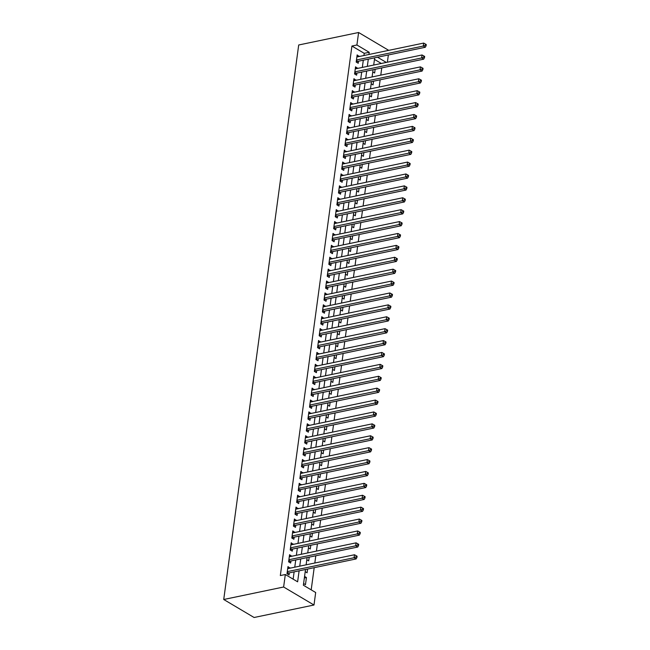 <?xml version="1.0" encoding="UTF-8"?>
<svg xmlns="http://www.w3.org/2000/svg" width="650" height="650" viewBox="0 0 650 650"><rect width="100%" height="100%" fill="white"/><g stroke="black" fill="none" stroke-linecap="round" stroke-linejoin="round"><path stroke-width="0.97" d="M305.5 569.489L303.371 585.219L315.681 592.516L313.991 605.012L254.093 617.5L223.73 599.495L298.699 44.988L358.605 32.5L356.915 44.996L351.926 46.036L280.329 575.559L285.317 574.519L297.627 581.815L299.114 570.822M388.359 54.966L387.384 62.197M311.196 589.851L314.194 567.678M314.819 563.014L315.803 555.783M316.428 551.119L317.411 543.879M318.037 539.216L319.02 531.984M319.646 527.321L320.629 520.081M321.254 515.418L322.238 508.186M322.863 503.514L323.846 496.283M324.472 491.619L325.455 484.388M326.081 479.716L327.064 472.485M327.689 467.821L328.673 460.59M329.298 455.918L330.281 448.687M330.907 444.023L331.89 436.792M332.516 432.12L333.499 424.889M334.124 420.225L335.108 412.986M335.733 408.322L336.716 401.091M337.342 396.427L338.325 389.188M338.951 384.524L339.934 377.293M340.559 372.629L341.543 365.389M342.168 360.726L343.151 353.494M343.777 348.822L344.76 341.591M345.386 336.928L346.369 329.696M346.994 325.024L347.977 317.793M348.603 313.129L349.586 305.898M350.212 301.226L351.195 293.995M351.821 289.331L352.804 282.1M353.429 277.428L354.412 270.197M355.046 265.533L356.021 258.302M356.655 253.63L357.63 246.399M358.264 241.735L359.239 234.496M359.873 229.832L360.848 222.601M361.481 217.937L362.456 210.697M363.09 206.034L364.065 198.803M364.699 194.131L365.674 186.899M366.308 182.236L367.283 175.004M367.916 170.332L368.891 163.101M369.525 158.438L370.5 151.206M371.134 146.534L372.109 139.303M372.743 134.639L373.717 127.408M374.351 122.736L375.326 115.505M375.96 110.841L376.935 103.61M377.569 98.938L378.544 91.707M379.178 87.043L380.152 79.804M380.786 75.14L381.761 67.909M289.965 568.197L287.966 566.589L286.999 573.731L289.055 574.949L289.331 572.861M291.574 556.294L289.575 554.694L288.608 561.827L290.664 563.046L290.948 560.966M293.183 544.399L291.184 542.791L290.217 549.933L292.273 551.143L292.557 549.063M294.791 532.496L292.793 530.887L291.826 538.029L293.881 539.248L294.166 537.168M296.4 520.601L294.401 518.992L293.434 526.134L295.49 527.345L295.774 525.265M298.009 508.698L296.01 507.089L295.043 514.231L297.099 515.45L297.383 513.37M299.618 496.803L297.619 495.194L296.652 502.336L298.707 503.547L298.992 501.467M301.226 484.9L299.227 483.291L298.261 490.433L300.316 491.652L300.601 489.564M302.835 473.005L300.836 471.396L299.869 478.538L301.925 479.749L302.209 477.669M304.444 461.102L302.445 459.493L301.478 466.635L303.534 467.854L303.818 465.766M306.053 449.207L304.054 447.598L303.087 454.732L305.142 455.951L305.427 453.871M307.661 437.304L305.662 435.695L304.696 442.837L306.751 444.056L307.036 441.968M309.27 425.401L307.271 423.8L306.312 430.934L308.36 432.152L308.644 430.073M310.879 413.506L308.88 411.897L307.921 419.039L309.969 420.257L310.253 418.169M312.488 401.602L310.489 400.002L309.53 407.136L311.577 408.354L311.862 406.274M314.096 389.707L312.098 388.099L311.139 395.241L313.186 396.451L313.471 394.371M315.705 377.804L313.706 376.204L312.748 383.338L314.795 384.556L315.079 382.476M317.314 365.909L315.315 364.301L314.356 371.442L316.404 372.653L316.688 370.573M318.923 354.006L316.924 352.398L315.965 359.539L318.012 360.758L318.297 358.678M320.531 342.111L318.533 340.502L317.574 347.644L319.621 348.855L319.906 346.775M322.14 330.208L320.141 328.599L319.183 335.741L321.23 336.96L321.514 334.872M323.749 318.313L321.75 316.704L320.791 323.846L322.839 325.057L323.123 322.977M325.358 306.41L323.359 304.801L322.4 311.943L324.447 313.162L324.732 311.074M326.966 294.515L324.967 292.906L324.009 300.04L326.056 301.259L326.341 299.179M328.575 282.612L326.576 281.003L325.618 288.145L327.665 289.364L327.949 287.276M330.184 270.709L328.185 269.108L327.226 276.242L329.274 277.461L329.558 275.381M331.793 258.814L329.802 257.205L328.835 264.347L330.882 265.566L331.167 263.477M333.409 246.911L331.411 245.31L330.444 252.444L332.491 253.662L332.776 251.582M335.018 235.016L333.019 233.407L332.053 240.549L334.1 241.759L334.384 239.679M336.627 223.113L334.628 221.512L333.661 228.646L335.709 229.864L335.993 227.784M338.236 211.217L336.237 209.609L335.27 216.751L337.317 217.961L337.602 215.881M339.844 199.314L337.846 197.706L336.879 204.847L338.926 206.066L339.211 203.986M341.453 187.419L339.454 185.811L338.488 192.952L340.535 194.163L340.819 192.083M343.062 175.516L341.063 173.907L340.096 181.049L342.144 182.268L342.428 180.188M344.671 163.621L342.672 162.013L341.705 169.154L343.752 170.365L344.037 168.285M346.279 151.718L344.281 150.109L343.314 157.251L345.361 158.47L345.646 156.382M347.888 139.823L345.889 138.214L344.923 145.348L346.97 146.567L347.254 144.487M349.497 127.92L347.498 126.311L346.531 133.453L348.579 134.672L348.863 132.584M351.106 116.017L349.107 114.416L348.14 121.55L350.188 122.769L350.472 120.689M352.714 104.122L350.716 102.513L349.749 109.655L351.796 110.874L352.081 108.786M354.323 92.219L352.324 90.618L351.358 97.752L353.405 98.971L353.689 96.891M355.932 80.324L353.933 78.715L352.966 85.857L355.014 87.076L355.298 84.987M357.541 68.421L355.542 66.82L354.575 73.954L356.623 75.172L356.907 73.093M372.775 71.898L374.644 73.003L375.148 69.29M371.166 83.793L373.035 84.906L373.539 81.185M369.558 95.696L371.426 96.801L371.93 93.088M367.949 107.591L369.817 108.704L370.321 104.983M366.34 119.494L368.209 120.599L368.713 116.886M364.731 131.389L366.6 132.502L367.104 128.781M363.123 143.293L364.991 144.398L365.495 140.684M361.514 155.188L363.382 156.301L363.886 152.579M359.905 167.091L361.774 168.196L362.277 164.482M358.296 178.994L360.165 180.099L360.669 176.377M356.688 190.889L358.556 191.994L359.06 188.281M355.079 202.792L356.947 203.897L357.451 200.184M353.47 214.687L355.339 215.792L355.842 212.079M351.861 226.59L353.73 227.695L354.234 223.982M350.252 238.485L352.121 239.598L352.625 235.877M348.644 250.388L350.512 251.493L351.016 247.78M347.035 262.283L348.904 263.396L349.408 259.675M345.426 274.186L347.295 275.291L347.799 271.578M343.817 286.081L345.686 287.194L346.19 283.473M342.209 297.984L344.077 299.089L344.581 295.376M340.6 309.879L342.469 310.993L342.973 307.271M338.991 321.783L340.86 322.887L341.364 319.174M337.382 333.678L339.251 334.791L339.755 331.069M335.774 345.581L337.642 346.686L338.146 342.973M334.165 357.484L336.034 358.589L336.537 354.868M332.556 369.379L334.425 370.484L334.929 366.771M330.947 381.282L332.816 382.387L333.32 378.674M329.339 393.177L331.207 394.29L331.711 390.569M327.73 405.08L329.599 406.185L330.102 402.472M326.121 416.975L327.99 418.088L328.494 414.367M324.512 428.878L326.381 429.983L326.885 426.27M322.904 440.773L324.773 441.886L325.276 438.165M321.295 452.676L323.164 453.781L323.668 450.068M319.686 464.571L321.555 465.684L322.059 461.963M318.077 476.474L319.946 477.579L320.45 473.866M316.469 488.369L318.338 489.483L318.841 485.761M314.86 500.273L316.729 501.378L317.233 497.664M313.251 512.176L315.12 513.281L315.624 509.559M311.642 524.071L313.511 525.176L314.015 521.462M310.034 535.974L311.902 537.079L312.406 533.366M308.425 547.869L310.294 548.982L310.798 545.261M306.816 559.772L308.685 560.877L309.189 557.164M305.207 571.667L307.076 572.78L307.58 569.059M381.322 63.464L374.465 59.402M304.566 576.428L306.434 577.533L305.467 584.675L303.599 583.57M293.142 579.15L294.125 571.862M294.759 567.198L295.734 559.967M296.368 555.295L297.342 548.064M297.976 543.4L298.951 536.169M299.585 531.497L300.56 524.266M301.194 519.602L302.169 512.371M302.803 507.699L303.777 500.468M304.411 495.804L305.386 488.573M306.02 483.901L306.995 476.669M307.629 472.006L308.604 464.774M309.238 460.102L310.213 452.871M310.846 448.207L311.821 440.968M312.455 436.304L313.43 429.073M314.064 424.409L315.039 417.17M315.673 412.506L316.648 405.275M317.281 400.611L318.256 393.372M318.89 388.708L319.865 381.477M320.499 376.805L321.474 369.574M322.108 364.91L323.082 357.679M323.716 353.007L324.691 345.776M325.325 341.112L326.3 333.881M326.934 329.209L327.909 321.977M328.543 317.314L329.517 310.082M330.151 305.411L331.126 298.179M331.76 293.516L332.735 286.276M333.369 281.613L334.344 274.381M334.977 269.717L335.952 262.478M336.586 257.814L337.561 250.583M338.195 245.919L339.17 238.68M339.804 234.016L340.779 226.785M341.412 222.113L342.387 214.882M343.021 210.218L343.996 202.987M344.63 198.315L345.605 191.084M346.239 186.42L347.214 179.189M347.848 174.517L348.822 167.286M349.456 162.622L350.431 155.391M351.065 150.719L352.04 143.487M352.674 138.824L353.649 131.584M354.283 126.921L355.257 119.689M355.891 115.026L356.866 107.786M357.5 103.123L358.475 95.891M359.109 91.228L360.084 83.988M360.717 79.324L361.692 72.093M362.326 67.421L363.301 60.19M363.935 55.526L364.236 53.333L351.926 46.036M359.149 56.526L357.151 54.917L356.184 62.059L358.231 63.269L358.516 61.189M285.317 574.519L283.627 587.007L223.73 599.495M283.627 587.007L313.991 605.012M374.684 57.817L373.701 65.057M373.076 69.721L372.092 76.952M371.467 81.616L370.484 88.855M369.858 93.519L368.875 100.75M368.249 105.422L367.266 112.653M366.641 117.317L365.658 124.548M365.032 129.22L364.049 136.451M363.415 141.115L362.44 148.346M361.806 153.018L360.831 160.249M360.197 164.913L359.223 172.144M358.589 176.816L357.614 184.048M356.98 188.711L356.005 195.942M355.371 200.614L354.396 207.846M353.762 212.509L352.787 219.749M352.154 224.412L351.179 231.644M350.545 236.307L349.57 243.547M348.936 248.211L347.961 255.442M347.327 260.106L346.352 267.345M345.719 272.009L344.744 279.24M344.11 283.912L343.135 291.143M342.501 295.807L341.526 303.038M340.892 307.71L339.918 314.941M339.284 319.605L338.309 326.836M337.675 331.508L336.7 338.739M336.066 343.403L335.091 350.634M334.457 355.306L333.483 362.537M332.849 367.201L331.874 374.441M331.24 379.104L330.265 386.336M329.631 390.999L328.656 398.239M328.023 402.902L327.048 410.134M326.414 414.798L325.439 422.037M324.805 426.701L323.83 433.932M323.196 438.604L322.221 445.835M321.588 450.499L320.613 457.73M319.979 462.402L319.004 469.633M318.37 474.297L317.395 481.528M316.761 486.2L315.786 493.431M315.152 498.095L314.178 505.326M313.544 509.998L312.569 517.229M311.935 521.893L310.96 529.124M310.326 533.796L309.351 541.028M308.717 545.691L307.743 552.931M307.109 557.594L306.134 564.826M386.311 62.424L377.544 57.224M388.724 50.359L358.605 32.5M368.924 54.486L369.224 52.292L356.915 44.996M299.748 566.158L300.723 558.927M301.356 554.255L302.331 547.024M302.965 542.36L303.94 535.129M304.574 530.457L305.549 523.226M306.183 518.562L307.158 511.331M307.791 506.659L308.766 499.427M309.4 494.764L310.375 487.532M311.009 482.861L311.984 475.629M312.618 470.966L313.592 463.726M314.226 459.062L315.201 451.831M315.835 447.168L316.81 439.928M317.444 435.264L318.419 428.033M319.053 423.361L320.027 416.13M320.661 411.466L321.636 404.235M322.27 399.563L323.245 392.332M323.879 387.668L324.854 380.437M325.488 375.765L326.463 368.534M327.096 363.87L328.071 356.639M328.705 351.967L329.68 344.736M330.314 340.072L331.289 332.841M331.923 328.169L332.898 320.938M333.531 316.274L334.514 309.034M335.14 304.371L336.123 297.139M336.749 292.476L337.732 285.236M338.358 280.572L339.341 273.341M339.966 268.678L340.949 261.438M341.575 256.774L342.558 249.543M343.184 244.871L344.167 237.64M344.793 232.976L345.776 225.745M346.401 221.073L347.384 213.842M348.01 209.178L348.993 201.947M349.619 197.275L350.602 190.044M351.227 185.38L352.211 178.149M352.836 173.477L353.819 166.246M354.445 161.582L355.428 154.343M356.054 149.679L357.037 142.447M357.662 137.784L358.646 130.544M359.271 125.881L360.254 118.649M360.88 113.986L361.863 106.746M362.489 102.082L363.472 94.851M364.098 90.179L365.081 82.948M365.706 78.284L366.689 71.053M367.315 66.381L368.298 59.15M364.236 53.333L369.224 52.292M356.923 56.607L359.198 56.136M304.354 577.972L306.434 577.533M355.314 68.51L357.589 68.031M353.706 80.405L355.981 79.934M352.097 92.308L354.372 91.829M350.488 104.203L352.763 103.732M348.879 116.106L351.154 115.627M347.262 128.001L349.546 127.53M345.654 139.904L347.937 139.425M344.045 151.808L346.328 151.328M342.436 163.702L344.719 163.231M340.827 175.606L343.111 175.126M339.219 187.501L341.502 187.029M337.61 199.404L339.893 198.924M336.001 211.299L338.284 210.828M334.392 223.202L336.676 222.722M332.784 235.097L335.067 234.626M331.175 247L333.458 246.521M329.566 258.895L331.849 258.424M327.957 270.798L330.241 270.319M326.349 282.693L328.632 282.222M324.74 294.596L327.023 294.117M323.131 306.499L325.414 306.02M321.523 318.394L323.806 317.923M319.914 330.298L322.197 329.818M318.305 342.192L320.588 341.721M316.696 354.096L318.979 353.616M315.088 365.991L317.371 365.519M313.479 377.894L315.762 377.414M311.87 389.789L314.153 389.317M310.261 401.692L312.544 401.213M308.652 413.587L310.936 413.116M307.044 425.49L309.327 425.011M305.435 437.385L307.718 436.914M303.826 449.288L306.109 448.809M302.217 461.183L304.501 460.712M300.609 473.086L302.892 472.615M299 484.989L301.283 484.51M297.391 496.884L299.674 496.413M295.783 508.788L298.066 508.308M294.174 520.683L296.457 520.211M292.565 532.586L294.848 532.106M290.956 544.481L293.239 544.009M289.348 556.384L291.631 555.904M287.739 568.279L290.022 567.808M356.387 60.564L357.719 61.36L425.303 47.263L423.256 46.053L356.468 59.971M425.287 45.248L426.108 45.736L426.27 44.549L425.449 44.062L425.287 45.248L423.256 46.053L423.654 43.079L356.866 56.997M357.719 61.36A1.3 0.886 -59.3 0 0 357.329 61.523L356.354 62.156M425.303 47.263L426.108 45.736M425.449 44.062L423.654 43.079M354.778 72.467L356.111 73.255L423.694 59.166L421.647 57.947L354.859 71.874M423.678 57.151L424.499 57.639L424.661 56.444L423.841 55.965L423.678 57.151L421.647 57.947L422.045 54.974L355.257 68.9M356.111 73.255A1.3 0.886 -59.3 0 0 355.721 73.418L354.738 74.051M423.694 59.166L424.499 57.639M423.841 55.965L422.045 54.974M353.169 84.362L354.502 85.158L422.086 71.061L420.038 69.851L353.251 83.777M422.069 69.046L422.89 69.534L423.052 68.347L422.232 67.86L422.069 69.046L420.038 69.851L420.436 66.877L353.649 80.795M354.502 85.158A1.3 0.886 -59.3 0 0 354.112 85.321L353.129 85.954M422.086 71.061L422.89 69.534M422.232 67.86L420.436 66.877M351.561 96.265L352.893 97.053L420.477 82.964L418.429 81.746L351.642 95.672M420.461 80.949L421.281 81.437L421.444 80.243L420.623 79.763L420.461 80.949L418.429 81.746L418.827 78.772L352.04 92.698M352.893 97.053A1.3 0.886 -59.3 0 0 352.503 97.216L351.52 97.858M420.477 82.964L421.281 81.437M420.623 79.763L418.827 78.772M349.952 108.168L351.284 108.956L418.868 94.859L416.821 93.649L350.033 107.575M418.852 92.853L419.673 93.332L419.835 92.146L419.014 91.658L418.852 92.853L416.821 93.649L417.219 90.675L350.431 104.593M351.284 108.956A1.3 0.886 -59.3 0 0 350.894 109.119L349.911 109.753M418.868 94.859L419.673 93.332M419.014 91.658L417.219 90.675M348.343 120.063L349.676 120.851L417.259 106.763L415.212 105.544L348.424 119.47M417.243 104.747L418.064 105.235L418.226 104.049L417.406 103.561L417.243 104.747L415.212 105.544L415.61 102.57L348.822 116.496M349.676 120.851A1.3 0.886 -59.3 0 0 349.286 121.014L348.303 121.656M417.259 106.763L418.064 105.235M417.406 103.561L415.61 102.57M346.734 131.966L348.067 132.754L415.651 118.666L413.603 117.447L346.808 131.373M415.634 116.651L416.455 117.138L416.618 115.944L415.797 115.456L415.634 116.651L413.603 117.447L414.001 114.473L347.214 128.399M348.067 132.754A1.3 0.886 -59.3 0 0 347.677 132.917L346.694 133.551M415.651 118.666L416.455 117.138M415.797 115.456L414.001 114.473M345.126 143.861L346.458 144.649L414.042 130.561L411.994 129.342L345.199 143.268M414.026 128.546L414.846 129.033L415.009 127.847L414.188 127.359L414.026 128.546L411.994 129.342L412.392 126.368L345.605 140.294M346.458 144.649A1.3 0.886 -59.3 0 0 346.068 144.82L345.085 145.454M414.042 130.561L414.846 129.033M414.188 127.359L412.392 126.368M343.517 155.764L344.849 156.553L412.433 142.464L410.386 141.245L343.59 155.171M412.417 140.449L413.238 140.936L413.4 139.742L412.579 139.254L412.417 140.449L410.386 141.245L410.784 138.271L343.996 152.197M344.849 156.553A1.3 0.886 -59.3 0 0 344.459 156.715L343.476 157.349M412.433 142.464L413.238 140.936M412.579 139.254L410.784 138.271M341.908 167.659L343.241 168.447L410.824 154.359L408.777 153.14L341.981 167.066M410.808 152.344L411.629 152.831L411.791 151.645L410.971 151.157L410.808 152.344L408.777 153.14L409.175 150.166L342.387 164.093M343.241 168.447A1.3 0.886 -59.3 0 0 342.851 168.618L341.868 169.252M410.824 154.359L411.629 152.831M410.971 151.157L409.175 150.166M340.299 179.562L341.632 180.351L409.216 166.262L407.168 165.043L340.373 178.969M409.199 164.247L410.02 164.734L410.183 163.54L409.362 163.053L409.199 164.247L407.168 165.043L407.566 162.069L340.779 175.996M341.632 180.351A1.3 0.886 -59.3 0 0 341.242 180.513L340.259 181.147M409.216 166.262L410.02 164.734M409.362 163.053L407.566 162.069M338.691 191.457L340.023 192.254L407.607 178.157L405.559 176.946L338.764 190.864M407.591 176.142L408.411 176.629L408.574 175.443L407.753 174.956L407.591 176.142L405.559 176.946L405.957 173.964L339.17 187.891M340.023 192.254A1.3 0.886 -59.3 0 0 339.633 192.416L338.65 193.05M407.607 178.157L408.411 176.629M407.753 174.956L405.957 173.964M337.082 203.361L338.414 204.149L405.998 190.06L403.951 188.841L337.155 202.768M405.982 188.045L406.803 188.532L406.965 187.338L406.144 186.851L405.982 188.045L403.951 188.841L404.349 185.868L337.561 199.794M338.414 204.149A1.3 0.886 -59.3 0 0 338.024 204.311L337.041 204.945M405.998 190.06L406.803 188.532M406.144 186.851L404.349 185.868M335.473 215.256L336.806 216.052L404.389 201.955L402.342 200.744L335.546 214.662M404.373 199.94L405.194 200.428L405.356 199.241L404.536 198.754L404.373 199.94L402.342 200.744L402.74 197.763L335.952 211.689M336.806 216.052A1.3 0.886 -59.3 0 0 336.416 216.214L335.433 216.848M404.389 201.955L405.194 200.428M404.536 198.754L402.74 197.763M333.864 227.159L335.197 227.947L402.781 213.858L400.733 212.639L333.938 226.566M402.764 211.843L403.585 212.331L403.748 211.136L402.927 210.649L402.764 211.843L400.733 212.639L401.131 209.666L334.344 223.592M335.197 227.947A1.3 0.886 -59.3 0 0 334.807 228.109L333.824 228.743M402.781 213.858L403.585 212.331M402.927 210.649L401.131 209.666M332.256 239.054L333.588 239.85L401.172 225.753L399.124 224.543L332.329 238.469M401.156 223.738L401.976 224.226L402.139 223.039L401.318 222.552L401.156 223.738L399.124 224.543L399.523 221.569L332.735 235.487M333.588 239.85A1.3 0.886 -59.3 0 0 333.198 240.012L332.215 240.646M401.172 225.753L401.976 224.226M401.318 222.552L399.523 221.569M330.639 250.957L331.979 251.745L399.563 237.656L397.516 236.438L330.72 250.364M399.547 235.641L400.368 236.129L400.53 234.934L399.709 234.455L399.547 235.641L397.516 236.438L397.914 233.464L331.126 247.39M331.979 251.745A1.3 0.886 -59.3 0 0 331.589 251.908L330.606 252.549M399.563 237.656L400.368 236.129M399.709 234.455L397.914 233.464M329.03 262.86L330.371 263.648L397.954 249.551L395.907 248.341L329.111 262.267M397.938 247.544L398.759 248.024L398.921 246.838L398.101 246.35L397.938 247.544L395.907 248.341L396.305 245.367L329.517 259.285M330.371 263.648A1.3 0.886 -59.3 0 0 329.981 263.811L328.998 264.444M397.954 249.551L398.759 248.024M398.101 246.35L396.305 245.367M327.421 274.755L328.762 275.543L396.346 261.454L394.298 260.236L327.502 274.162M396.329 259.439L397.15 259.927L397.312 258.741L396.492 258.253L396.329 259.439L394.298 260.236L394.696 257.262L327.909 271.188M328.762 275.543A1.3 0.886 -59.3 0 0 328.372 275.706L327.389 276.348M396.346 261.454L397.15 259.927M396.492 258.253L394.696 257.262M325.812 286.658L327.153 287.446L394.737 273.358L392.689 272.139L325.894 286.065M394.721 271.342L395.541 271.83L395.704 270.636L394.883 270.148L394.721 271.342L392.689 272.139L393.088 269.165L326.3 283.091M327.153 287.446A1.3 0.886 -59.3 0 0 326.763 287.609L325.78 288.243M394.737 273.358L395.541 271.83M394.883 270.148L393.088 269.165M324.204 298.553L325.544 299.341L393.128 285.252L391.081 284.034L324.285 297.96M393.112 283.238L393.933 283.725L394.095 282.539L393.274 282.051L393.112 283.238L391.081 284.034L391.479 281.06L324.691 294.986M325.544 299.341A1.3 0.886 -59.3 0 0 325.154 299.512L324.171 300.146M393.128 285.252L393.933 283.725M393.274 282.051L391.479 281.06M322.595 310.456L323.928 311.244L391.519 297.156L389.472 295.937L322.676 309.863M391.503 295.141L392.324 295.628L392.486 294.434L391.666 293.946L391.503 295.141L389.472 295.937L389.87 292.963L323.082 306.889M323.928 311.244A1.3 0.886 -59.3 0 0 323.546 311.407L322.562 312.041M391.519 297.156L392.324 295.628M391.666 293.946L389.87 292.963M320.986 322.351L322.319 323.139L389.911 309.051L387.863 307.832L321.067 321.758M389.894 307.036L390.715 307.523L390.877 306.337L390.057 305.849L389.894 307.036L387.863 307.832L388.261 304.858L321.474 318.784M322.319 323.139A1.3 0.886 -59.3 0 0 321.937 323.31L320.954 323.944M389.911 309.051L390.715 307.523M390.057 305.849L388.261 304.858M319.377 334.254L320.71 335.043L388.302 320.954L386.254 319.735L319.459 333.661M388.286 318.939L389.106 319.426L389.269 318.232L388.448 317.744L388.286 318.939L386.254 319.735L386.652 316.761L319.865 330.688M320.71 335.043A1.3 0.886 -59.3 0 0 320.328 335.205L319.345 335.839M388.302 320.954L389.106 319.426M388.448 317.744L386.652 316.761M317.769 346.149L319.101 346.946L386.693 332.849L384.646 331.638L317.85 345.556M386.677 330.834L387.498 331.321L387.66 330.135L386.839 329.648L386.677 330.834L384.646 331.638L385.044 328.656L318.256 342.582M319.101 346.946A1.3 0.886 -59.3 0 0 318.719 347.108L317.736 347.742M386.693 332.849L387.498 331.321M386.839 329.648L385.044 328.656M316.16 358.053L317.493 358.841L385.084 344.752L383.029 343.533L316.241 357.459M385.068 342.737L385.889 343.224L386.051 342.03L385.231 341.543L385.068 342.737L383.029 343.533L383.435 340.559L316.648 354.486M317.493 358.841A1.3 0.886 -59.3 0 0 317.111 359.003L316.127 359.637M385.084 344.752L385.889 343.224M385.231 341.543L383.435 340.559M314.551 369.947L315.884 370.744L383.476 356.647L381.42 355.436L314.632 369.354M383.459 354.632L384.28 355.119L384.442 353.933L383.622 353.446L383.459 354.632L381.42 355.436L381.826 352.454L315.039 366.381M315.884 370.744A1.3 0.886 -59.3 0 0 315.502 370.906L314.519 371.54M383.476 356.647L384.28 355.119M383.622 353.446L381.826 352.454M312.942 381.851L314.275 382.639L381.867 368.55L379.811 367.331L313.024 381.257M381.851 366.535L382.671 367.023L382.834 365.828L382.013 365.341L381.851 366.535L379.811 367.331L380.217 364.358L313.43 378.284M314.275 382.639A1.3 0.886 -59.3 0 0 313.893 382.801L312.91 383.435M381.867 368.55L382.671 367.023M382.013 365.341L380.217 364.358M311.334 393.746L312.666 394.542L380.258 380.445L378.202 379.234L311.415 393.152M380.242 378.43L381.062 378.918L381.225 377.731L380.404 377.244L380.242 378.43L378.202 379.234L378.609 376.261L311.821 390.179M312.666 394.542A1.3 0.886 -59.3 0 0 312.284 394.704L311.301 395.338M380.258 380.445L381.062 378.918M380.404 377.244L378.609 376.261M309.725 405.649L311.058 406.437L378.649 392.348L376.594 391.129L309.806 405.056M378.633 390.333L379.454 390.821L379.616 389.626L378.796 389.147L378.633 390.333L376.594 391.129L377 388.156L310.213 402.082M311.058 406.437A1.3 0.886 -59.3 0 0 310.676 406.599L309.692 407.241M378.649 392.348L379.454 390.821M378.796 389.147L377 388.156M308.116 417.544L309.449 418.34L377.041 404.243L374.985 403.033L308.197 416.959M377.024 402.236L377.845 402.716L378.007 401.529L377.187 401.042L377.024 402.236L374.985 403.033L375.391 400.059L308.604 413.977M309.449 418.34A1.3 0.886 -59.3 0 0 309.067 418.503L308.084 419.136M377.041 404.243L377.845 402.716M377.187 401.042L375.391 400.059M306.507 429.447L307.84 430.235L375.432 416.146L373.376 414.928L306.589 428.854M375.416 414.131L376.236 414.619L376.399 413.424L375.578 412.945L375.416 414.131L373.376 414.928L373.783 411.954L306.995 425.88M307.84 430.235A1.3 0.886 -59.3 0 0 307.458 430.398L306.475 431.039M375.432 416.146L376.236 414.619M375.578 412.945L373.783 411.954M304.899 441.35L306.231 442.138L373.823 428.049L371.767 426.831L304.98 440.757M373.807 426.034L374.627 426.514L374.79 425.327L373.969 424.84L373.807 426.034L371.767 426.831L372.174 423.857L305.386 437.775M306.231 442.138A1.3 0.886 -59.3 0 0 305.849 442.301L304.866 442.934M373.823 428.049L374.627 426.514M373.969 424.84L372.174 423.857M303.29 453.245L304.623 454.033L372.214 439.944L370.159 438.726L303.371 452.652M372.198 437.929L373.019 438.417L373.181 437.231L372.361 436.743L372.198 437.929L370.159 438.726L370.565 435.752L303.777 449.678M304.623 454.033A1.3 0.886 -59.3 0 0 304.241 454.204L303.257 454.837M372.214 439.944L373.019 438.417M372.361 436.743L370.565 435.752M301.681 465.148L303.014 465.936L370.606 451.848L368.55 450.629L301.762 464.555M370.589 449.832L371.41 450.32L371.572 449.126L370.752 448.638L370.589 449.832L368.55 450.629L368.956 447.655L302.169 461.581M303.014 465.936A1.3 0.886 -59.3 0 0 302.632 466.099L301.649 466.733M370.606 451.848L371.41 450.32M370.752 448.638L368.956 447.655M300.072 477.043L301.405 477.831L368.997 463.743L366.941 462.524L300.154 476.45M368.981 461.727L369.801 462.215L369.956 461.029L369.135 460.541L368.981 461.727L366.941 462.524L367.348 459.55L300.56 473.476M301.405 477.831A1.3 0.886 -59.3 0 0 301.023 478.002L300.04 478.636M368.997 463.743L369.801 462.215M369.135 460.541L367.348 459.55M298.464 488.946L299.796 489.734L367.388 475.646L365.332 474.427L298.545 488.353M367.372 473.631L368.192 474.118L368.347 472.924L367.526 472.436L367.372 473.631L365.332 474.427L365.739 471.453L298.951 485.379M299.796 489.734A1.3 0.886 -59.3 0 0 299.414 489.897L298.431 490.531M367.388 475.646L368.192 474.118M367.526 472.436L365.739 471.453M296.855 500.841L298.188 501.637L365.779 487.541L363.724 486.33L296.936 500.248M365.763 485.526L366.584 486.013L366.738 484.827L365.918 484.339L365.763 485.526L363.724 486.33L364.13 483.348L297.342 497.274M298.188 501.637A1.3 0.886 -59.3 0 0 297.806 501.8L296.822 502.434M365.779 487.541L366.584 486.013M365.918 484.339L364.13 483.348M295.246 512.744L296.579 513.533L364.171 499.444L362.115 498.225L295.327 512.151M364.154 497.429L364.975 497.916L365.129 496.722L364.309 496.234L364.154 497.429L362.115 498.225L362.521 495.251L295.734 509.177M296.579 513.533A1.3 0.886 -59.3 0 0 296.197 513.695L295.214 514.329M364.171 499.444L364.975 497.916M364.309 496.234L362.521 495.251M293.637 524.639L294.97 525.436L362.562 511.339L360.506 510.128L293.719 524.046M362.546 509.324L363.366 509.811L363.521 508.625L362.7 508.137L362.546 509.324L360.506 510.128L360.912 507.146L294.125 521.072M294.97 525.436A1.3 0.886 -59.3 0 0 294.588 525.598L293.605 526.232M362.562 511.339L363.366 509.811M362.7 508.137L360.912 507.146M292.029 536.543L293.361 537.331L360.953 523.242L358.898 522.023L292.11 535.949M360.937 521.227L361.757 521.714L361.912 520.52L361.091 520.033L360.937 521.227L358.898 522.023L359.304 519.049L292.516 532.976M293.361 537.331A1.3 0.886 -59.3 0 0 292.979 537.493L291.996 538.127M360.953 523.242L361.757 521.714M361.091 520.033L359.304 519.049M290.42 548.438L291.752 549.234L359.344 535.137L357.289 533.926L290.501 547.844M359.328 533.122L360.149 533.609L360.303 532.423L359.483 531.936L359.328 533.122L357.289 533.926L357.695 530.952L290.908 544.871M291.752 549.234A1.3 0.886 -59.3 0 0 291.371 549.396L290.387 550.03M359.344 535.137L360.149 533.609M359.483 531.936L357.695 530.952M288.811 560.341L290.144 561.129L357.736 547.04L355.68 545.821L288.892 559.747M357.719 545.025L358.54 545.512L358.694 544.318L357.874 543.839L357.719 545.025L355.68 545.821L356.086 542.847L289.299 556.774M290.144 561.129A1.3 0.886 -59.3 0 0 289.762 561.291L288.779 561.933M357.736 547.04L358.54 545.512M357.874 543.839L356.086 542.847M287.202 572.236L288.535 573.032L356.127 558.935L354.071 557.724L287.284 571.651M356.111 556.928L356.931 557.408L357.086 556.221L356.265 555.734L356.111 556.928L354.071 557.724L354.477 554.751L287.69 568.669M288.535 573.032A1.3 0.886 -59.3 0 0 288.153 573.194L287.17 573.828M356.127 558.935L356.931 557.408M356.265 555.734L354.477 554.751M356.338 60.929L357.329 61.523M354.729 72.832L355.721 73.418M353.121 84.728L354.112 85.321M351.512 96.631L352.503 97.216M349.903 108.526L350.894 109.119M348.294 120.429L349.286 121.014M346.686 132.324L347.677 132.917M345.077 144.227L346.068 144.82M343.468 156.122L344.459 156.715M341.859 168.025L342.851 168.618M340.251 179.92L341.242 180.513M338.642 191.823L339.633 192.416M337.033 203.718L338.024 204.311M335.424 215.621L336.416 216.214M333.808 227.524L334.807 228.109M332.199 239.419L333.198 240.012M330.59 251.322L331.589 251.908M328.981 263.217L329.981 263.811M327.373 275.121L328.372 275.706M325.764 287.016L326.763 287.609M324.155 298.919L325.154 299.512M322.546 310.814L323.546 311.407M320.938 322.717L321.937 323.31M319.329 334.612L320.328 335.205M317.72 346.515L318.719 347.108M316.111 358.41L317.111 359.003M314.502 370.313L315.502 370.906M312.894 382.208L313.893 382.801M311.285 394.111L312.284 394.704M309.676 406.014L310.676 406.599M308.067 417.909L309.067 418.503M306.459 429.812L307.458 430.398M304.85 441.707L305.849 442.301M303.241 453.611L304.241 454.204M301.632 465.506L302.632 466.099M300.024 477.409L301.023 478.002M298.415 489.304L299.414 489.897M296.806 501.207L297.806 501.8M295.197 513.102L296.197 513.695M293.589 525.005L294.588 525.598M291.98 536.9L292.979 537.493M290.371 548.803L291.371 549.396M288.762 560.706L289.762 561.291M287.154 572.601L288.153 573.194"/></g></svg>
